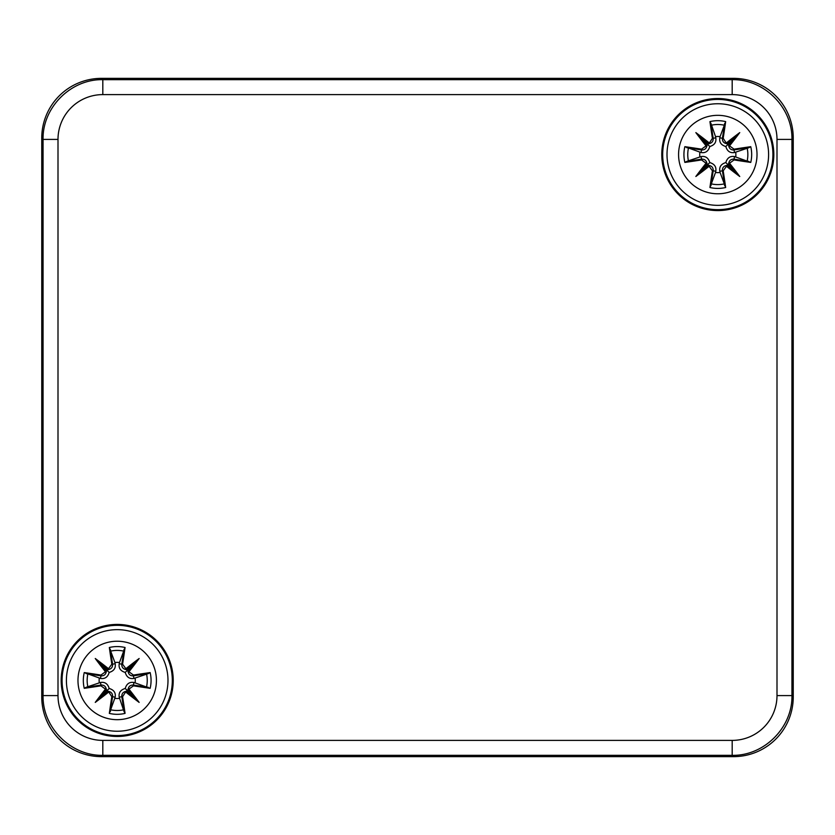 <?xml version="1.0" encoding="UTF-8"?>
<svg xmlns="http://www.w3.org/2000/svg" width="835" height="835" viewBox="0 0 835 835"><rect width="100%" height="100%" fill="white"/><g stroke="black" fill="none" stroke-linecap="round" stroke-linejoin="round"><path stroke-width="1.25" d="M793.25 138.109A59.776 59.765 -45 0 0 733.495 78.354L101.505 78.354A59.776 59.765 -135 0 0 41.75 138.109L41.75 696.891A59.776 59.765 135 0 0 101.505 756.646L733.495 756.646A59.776 59.765 45 0 0 793.25 696.891L793.25 138.109L791.945 139.414C792.613 107.475 764.129 78.991 732.191 79.659L102.809 79.659C70.871 78.991 42.387 107.475 43.055 139.414L58.001 139.414A44.84 44.819 -135 0 1 102.809 94.605L732.191 94.605L732.191 79.659L733.495 78.354M41.75 138.109L43.055 139.414L43.055 695.586C42.387 727.525 70.871 756.009 102.809 755.341L102.809 740.394A44.84 44.819 135 0 1 58.001 695.586L58.001 139.414M776.999 695.586A44.84 44.819 45 0 1 732.191 740.394L732.191 755.341C764.129 756.009 792.613 727.525 791.945 695.586L791.945 139.414L776.999 139.414L776.999 695.586L791.945 695.586L793.25 696.891M773.826 154.548A56.028 56.028 0 0 1 689.783 203.072A56.028 56.028 0 0 1 689.783 106.035A56.028 56.028 0 0 1 773.826 154.548M173.221 680.452A56.028 56.028 0 0 1 89.188 728.965A56.028 56.028 0 0 1 89.188 631.928A56.028 56.028 0 0 1 173.221 680.452M772.918 154.548A55.11 55.11 0 0 0 690.242 106.817A55.11 55.11 0 0 0 690.242 202.279A55.11 55.11 0 0 0 772.918 154.548M172.313 680.452A55.11 55.11 0 0 0 89.637 632.721A55.11 55.11 0 0 0 89.637 728.183A55.11 55.11 0 0 0 172.313 680.452M117.203 641.228A39.214 39.214 0 0 1 151.166 700.064A39.214 39.214 0 0 1 83.239 700.064A39.214 39.214 0 0 1 117.203 641.228M117.203 629.653A50.799 50.799 0 0 0 73.209 705.846A50.799 50.799 0 0 0 161.186 705.846A50.799 50.799 0 0 0 117.203 629.653A50.799 50.799 0 0 0 73.209 705.846A50.799 50.799 0 0 0 161.186 705.846A50.799 50.799 0 0 0 117.203 629.653M125.887 692.184A96.192 16.7 40 0 0 139.153 702.402A96.192 16.7 -130 0 0 128.934 689.136L133.454 685.827A96.933 8.444 9.8 0 0 150.143 688.322A33.87 33.87 0 0 0 150.143 672.582A96.933 8.444 170.2 0 0 133.454 675.066L128.934 671.768A96.192 16.7 -50 0 0 139.153 658.502A96.192 16.7 140 0 0 125.887 668.71L122.578 664.19A96.933 8.444 -80.2 0 0 125.062 647.501L119.478 662.52A18.067 18.067 0 0 0 114.917 662.52L115.188 663.741C115.877 668.146 113.873 671.037 109.176 672.425C107.788 677.122 104.897 679.126 100.492 678.438L84.251 672.582A33.87 33.87 0 0 0 84.251 688.322A96.933 8.444 -9.8 0 0 100.941 685.827L105.46 689.136A96.192 16.7 130 0 0 95.253 702.402A96.192 16.7 -40 0 0 108.508 692.184M125.062 713.393A96.933 8.444 -99.8 0 0 122.578 696.703L121.806 696.714A96.192 8.381 80.2 0 1 124.018 711.483L125.062 713.393A33.87 33.87 0 0 1 109.333 713.393A96.933 8.444 99.8 0 1 111.817 696.703L112.589 696.714C112.746 693.697 111.326 691.902 108.331 691.317L111.817 696.703M114.917 662.52L109.333 647.501A96.933 8.444 80.2 0 0 111.817 664.19L108.508 668.71A96.192 16.7 -140 0 0 95.253 658.502A96.192 16.7 50 0 0 105.46 671.768L100.941 675.066A96.933 8.444 -170.2 0 0 84.251 672.582M111.817 664.19L112.589 664.19A96.192 8.381 -99.8 0 1 110.377 649.421M108.508 668.71L108.331 669.576C111.326 669.002 112.746 667.207 112.589 664.19L115.188 663.741M95.253 658.502L109.176 672.425M100.941 675.066L100.941 675.849C103.947 675.995 105.742 674.576 106.327 671.591L105.46 671.768M108.331 669.576L106.89 670.14L106.327 671.591A95.451 16.575 -130 0 1 99.125 662.374A95.451 16.575 40 0 1 108.341 669.555M100.941 685.827L100.941 685.055A96.192 8.381 170.2 0 1 86.172 687.268L84.251 688.322M105.46 689.136L106.327 689.313C105.742 686.328 103.947 684.909 100.941 685.055L100.492 682.456C104.897 681.767 107.788 683.781 109.176 688.478C113.873 689.856 115.877 692.758 115.188 697.162L109.333 713.393M95.253 702.402L109.176 688.478M108.331 691.317L108.341 691.349A95.451 16.575 140 0 1 99.125 698.519A95.451 16.575 -50 0 1 106.306 689.303L106.89 690.764L108.331 691.317M86.172 687.268L100.492 682.456M122.578 696.703L126.064 691.317C123.079 691.902 121.659 693.697 121.806 696.714L119.207 697.162C118.518 692.758 120.522 689.856 125.229 688.478C126.607 683.781 129.508 681.767 133.913 682.456L150.143 688.322M139.153 702.402L125.229 688.478M133.454 685.827L133.454 685.055C130.448 684.909 128.653 686.328 128.068 689.313L128.934 689.136M124.018 711.483L119.207 697.162M126.064 691.317L127.504 690.764L128.068 689.313M133.454 675.066L133.454 675.849A96.192 8.381 -9.8 0 1 148.223 673.626L150.143 672.582M128.934 671.768L128.068 671.591C128.653 674.576 130.448 675.995 133.454 675.849L133.913 678.438C129.508 679.126 126.607 677.122 125.229 672.425C120.522 671.037 118.518 668.146 119.207 663.741L119.478 662.52M122.578 664.19L121.806 664.19C121.659 667.207 123.079 669.002 126.064 669.576L125.887 668.71M126.054 669.555A95.451 16.575 -40 0 1 135.27 662.374L139.153 658.502M148.223 673.626L133.913 678.438M128.068 671.591L127.504 670.14L125.229 672.425M128.099 671.591A95.451 16.575 130 0 0 135.27 662.374L127.504 670.14L126.064 669.576M99.271 682.727A18.067 18.067 0 0 1 99.271 678.166M119.478 698.373A18.067 18.067 0 0 1 114.917 698.373M135.124 678.166A18.067 18.067 0 0 1 135.124 682.727M717.797 115.334A39.214 39.214 0 0 1 751.761 174.16A39.214 39.214 0 0 1 683.834 174.16A39.214 39.214 0 0 1 717.797 115.334M717.797 103.749A50.799 50.799 0 0 0 673.814 179.953A50.799 50.799 0 0 0 761.791 179.953A50.799 50.799 0 0 0 717.797 103.749A50.799 50.799 0 0 0 673.814 179.953A50.799 50.799 0 0 0 761.791 179.953A50.799 50.799 0 0 0 717.797 103.749M723.183 138.297L722.411 138.286C722.254 141.303 723.674 143.098 726.669 143.683L723.183 138.297A96.933 8.444 -80.2 0 0 725.667 121.607L720.083 136.627A18.067 18.067 0 0 0 715.522 136.627L715.793 137.838C716.482 142.242 714.478 145.144 709.771 146.522C708.393 151.218 705.491 153.233 701.087 152.544L684.857 146.678A33.87 33.87 0 0 0 684.857 162.418A96.933 8.444 -9.8 0 0 701.546 159.934L706.066 163.232A96.192 16.7 130 0 0 695.847 176.498A96.192 16.7 -40 0 0 709.113 166.29L712.422 170.81A96.933 8.444 99.8 0 0 709.938 187.499L715.522 172.48A18.067 18.067 0 0 0 720.083 172.48L719.812 171.258C719.123 166.854 721.127 163.963 725.824 162.574C727.212 157.878 730.103 155.874 734.508 156.562L750.748 162.418A33.87 33.87 0 0 0 750.748 146.678A96.933 8.444 170.2 0 0 734.059 149.173L729.539 145.864A96.192 16.7 -50 0 0 739.747 132.598A96.192 16.7 140 0 0 726.492 142.816M720.083 172.48L725.667 187.499A96.933 8.444 -99.8 0 0 723.183 170.81L726.492 166.29A96.192 16.7 40 0 0 739.747 176.498A96.192 16.7 -130 0 0 729.539 163.232L734.059 159.934A96.933 8.444 9.8 0 0 750.748 162.418M709.113 142.816A96.192 16.7 -140 0 0 695.847 132.598A96.192 16.7 50 0 0 706.066 145.864L701.546 149.173A96.933 8.444 -170.2 0 0 684.857 146.678M709.938 121.607A96.933 8.444 80.2 0 0 712.422 138.297L713.194 138.286A96.192 8.381 -99.8 0 1 710.982 123.517L709.938 121.607A33.87 33.87 0 0 1 725.667 121.607M712.422 138.297L708.936 143.683C711.921 143.098 713.341 141.303 713.194 138.286L715.793 137.838M695.847 132.598L709.771 146.522M701.546 149.173L701.546 149.945C704.552 150.091 706.347 148.672 706.932 145.687L706.066 145.864M710.982 123.517L715.522 136.627M708.936 143.683L707.495 144.236L706.932 145.687M701.546 159.934L701.546 159.151A96.192 8.381 170.2 0 1 686.777 161.374L684.857 162.418M706.066 163.232L706.932 163.41C706.347 160.424 704.552 159.005 701.546 159.151L701.087 156.562C705.491 155.874 708.393 157.878 709.771 162.574C714.478 163.963 716.482 166.854 715.793 171.258L715.522 172.48M695.847 176.498L709.771 162.574M712.422 170.81L713.194 170.81C713.341 167.793 711.921 165.998 708.936 165.424L709.113 166.29M686.777 161.374L701.087 156.562M706.932 163.41L707.495 164.86L708.936 165.424M723.183 170.81L722.411 170.81A96.192 8.381 80.2 0 1 724.623 185.579M726.492 166.29L726.669 165.424C723.674 165.998 722.254 167.793 722.411 170.81L719.812 171.258M739.747 176.498L725.824 162.574M734.059 159.934L734.059 159.151C731.053 159.005 729.258 160.424 728.673 163.41L729.539 163.232M726.669 165.424L728.11 164.86L728.673 163.41A95.451 16.575 50 0 1 735.875 172.626A95.451 16.575 -140 0 1 726.659 165.445M734.059 149.173L734.059 149.945A96.192 8.381 -9.8 0 1 748.828 147.732L750.748 146.678M729.539 145.864L728.673 145.687C729.258 148.672 731.053 150.091 734.059 149.945L734.508 152.544C730.103 153.233 727.212 151.218 725.824 146.522C721.127 145.144 719.123 142.242 719.812 137.838L720.083 136.627M725.824 146.522L735.875 136.481A95.451 16.575 130 0 1 728.694 145.697L728.11 144.236L726.669 143.683A95.451 16.575 -40 0 1 735.875 136.481L739.747 132.598M748.828 147.732L734.508 152.544M699.876 156.834A18.067 18.067 0 0 1 699.876 152.273M735.729 152.273A18.067 18.067 0 0 1 735.729 156.834M101.505 78.354L102.809 79.659L102.809 94.605M732.191 94.605A44.84 44.819 -45 0 1 776.999 139.414M41.75 696.891L43.055 695.586L58.001 695.586M101.505 756.646L102.809 755.341L732.191 755.341L733.495 756.646M732.191 740.394L102.809 740.394M109.333 647.501A33.87 33.87 0 0 1 125.062 647.501M86.172 673.626A96.192 8.381 9.8 0 1 100.941 675.849L100.492 678.438M110.377 711.483A96.192 8.381 -80.2 0 1 112.589 696.714L115.188 697.162M128.099 689.303A95.451 16.575 50 0 1 135.27 698.519A95.451 16.575 -140 0 1 126.054 691.349M148.223 687.268A96.192 8.381 -170.2 0 1 133.454 685.055L133.913 682.456M124.018 649.421A96.192 8.381 99.8 0 1 121.806 664.19L119.207 663.741M110.804 651.091A30.05 30.05 0 0 1 123.59 651.091M87.842 686.85A30.05 30.05 0 0 1 87.842 674.054M123.59 709.813A30.05 30.05 0 0 1 110.804 709.813M146.553 674.054A30.05 30.05 0 0 1 146.553 686.85M725.667 187.499A33.87 33.87 0 0 1 709.938 187.499M706.901 145.697A95.451 16.575 -130 0 1 699.73 136.481A95.451 16.575 40 0 1 708.946 143.651M686.777 147.732A96.192 8.381 9.8 0 1 701.546 149.945L701.087 152.544M708.946 165.445A95.451 16.575 140 0 1 699.73 172.626A95.451 16.575 -50 0 1 706.901 163.41M710.982 185.579A96.192 8.381 -80.2 0 1 713.194 170.81L715.793 171.258M748.828 161.374A96.192 8.381 -170.2 0 1 734.059 159.151L734.508 156.562M724.623 123.517A96.192 8.381 99.8 0 1 722.411 138.286L719.812 137.838M711.41 125.187A30.05 30.05 0 0 1 724.196 125.187M688.447 160.946A30.05 30.05 0 0 1 688.447 148.15M724.196 183.909A30.05 30.05 0 0 1 711.41 183.909M747.158 148.15A30.05 30.05 0 0 1 747.158 160.946"/></g></svg>
